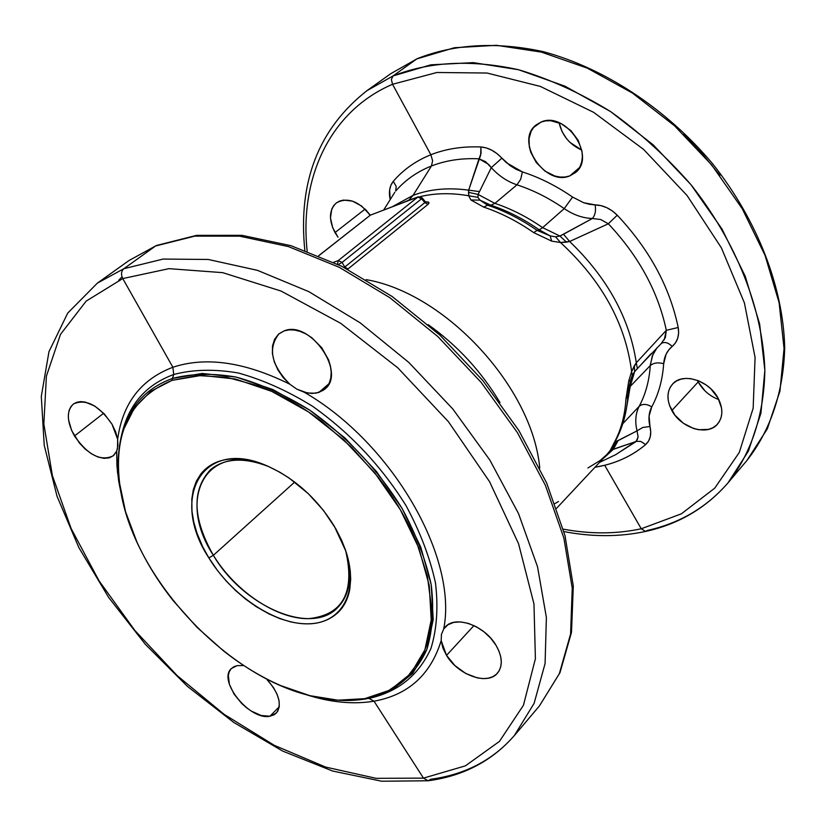 <?xml version="1.0" encoding="UTF-8"?>
<svg xmlns="http://www.w3.org/2000/svg" width="826" height="826" viewBox="0 0 826 826"><rect width="100%" height="100%" fill="white"/><g stroke="black" fill="none" stroke-linecap="round" stroke-linejoin="round"><path stroke-width="1.24" d="M541.02 122.072C565.469 110.643 596.744 156.455 575.495 172.551L569.826 175.886L579.635 167.43L569.826 175.886L565.16 177.012L560.121 177.063L554.917 176.041L544.809 171.003L536.342 162.65L530.757 152.252L529.321 146.739L529.043 138.706L531.035 131.52L533.555 127.514L541.02 122.072L545.697 120.854L550.736 120.73L561.246 123.724L570.911 130.622L578.2 140.337L581.989 151.375L582.371 156.847L581.7 162.03L580.028 166.666L577.415 170.631L569.826 175.886C544.933 186.79 514.433 140.626 536.177 124.902L541.02 122.072M483.582 207.058L487.67 205.23L483.582 207.058C500.721 212.778 517.427 221.285 533.689 232.602L537.106 230.392L533.689 232.602L551.665 241.13L550.157 235.885L551.665 241.13L560.513 242.514L555.588 236.835L560.513 242.514L566.481 242.152L559.935 236.029L566.481 242.152L569.641 241.481L563.508 234.243L559.935 236.029L555.588 236.835L550.157 235.885L539.244 229.834L542.62 227.646L559.935 236.029L555.588 236.835L550.157 235.885L537.106 230.392L539.244 229.834L550.157 235.885L537.106 230.392C521.061 219.241 504.583 210.857 487.67 205.23C504.583 210.857 521.061 219.241 537.106 230.392L539.244 229.834C523.55 218.921 507.412 210.713 490.85 205.199L487.67 205.23L479.958 200.15L477.955 197.352L478.099 194.44L491.274 167.647L488.62 164.374L478.997 158.809L468.662 190.156C448.115 187.357 429.582 189.092 413.041 195.38L408.839 200.15L415.23 197.982L408.839 200.15L413.041 195.38L392.36 206.696L413.041 195.38L431.451 165.995C417.202 171.653 405.277 180.016 395.685 191.054L396.181 186.377L393.3 181.297C403.367 169.629 415.891 160.781 430.873 154.751L432.607 160.76L431.451 165.995C417.202 171.653 405.277 180.016 395.685 191.054L396.181 186.377L393.3 181.297C389.573 186.036 388.54 192.128 390.202 199.603L389.635 190.001L390.894 185.251L393.3 181.297C403.367 169.629 415.891 160.781 430.873 154.751L392.536 84.283C329.863 111.159 299.27 177.993 307.179 251.207C299.27 177.993 329.863 111.159 392.536 84.283L391.379 79.461L393.031 75.94L366.858 90.736L393.031 75.94L416.8 58.914L390.708 73.71L417.326 58.625L454.434 47.722L496.498 45.306L541.433 52.121L587.4 68.186L632.427 93.049L674.491 125.758L711.671 164.942L742.306 208.833L765.072 255.44L779.114 302.698L784.05 348.541L779.95 391.121L767.323 428.839L746.983 460.433L767.323 428.839L779.95 391.121L784.05 348.541L779.114 302.698L765.072 255.44L742.306 208.823L711.671 164.942L674.491 125.758L632.427 93.049L587.4 68.186L541.433 52.121L496.498 45.306L454.434 47.722L416.8 58.914L393.031 75.94L430.852 64.831L473.215 62.611L518.532 69.725L564.974 86.183L610.517 111.531L653.129 144.787L690.856 184.549L721.996 229.039L745.217 276.225L759.641 323.988L764.855 370.265L760.942 413.165L748.397 451.11L728.067 482.797C706.726 507.401 679.746 523.302 647.13 530.488L645.581 531.448L641.255 528.764L604.684 465.275L594.988 467.248C614.503 464.109 631.394 456.541 645.674 444.543L640.656 441.394L636.433 441.342L613.243 449.396L602.825 458.874L613.243 449.396L618.106 440.64L615.907 441.879L612.076 449.643L635.834 441.58L637.393 439.453L638.085 436.871L637.053 430.862L618.106 440.64L613.243 449.396L610.445 449.994L614.523 442.086C621.152 429.592 624.941 415.333 625.902 399.309L628.772 380.91L631.611 371.607C625.612 323.782 601.917 280.757 560.513 242.514L551.665 241.13L533.689 232.602C517.427 221.285 500.721 212.778 483.582 207.058L470.903 199.964L468.724 195.772C451.244 192.747 435.034 193.047 420.083 196.66C435.034 193.047 451.244 192.747 468.724 195.772L470.903 199.964L479.958 200.15L477.955 197.352L478.099 194.44L479.483 191.591L468.662 190.156L468.528 192.324L478.099 194.44L494.898 203.382C511.232 208.813 527.143 216.897 542.62 227.646L539.244 229.834C523.55 218.921 507.412 210.713 490.85 205.199L494.898 203.382L490.85 205.199L479.958 200.15L490.85 205.199L487.67 205.23L479.958 200.15L470.903 199.964M563.26 529.156C590.559 534.215 616.557 534.081 641.255 528.764C616.557 534.081 590.559 534.215 563.26 529.156M338.03 237.196L332.682 227.708L330.462 217.878L331.753 209.164L333.683 205.643L336.389 202.897L339.744 201.007L343.668 200.068L352.506 201.141L361.54 205.973L370.306 215.142C358.742 200.976 347.436 196.898 336.389 202.897L336.389 202.897C329.016 209.856 328.552 219.757 335.005 232.591L365.144 209.061L335.005 232.591L338.03 237.196M697.361 380.332L698.187 381.942L671.868 410.532C666.437 400.011 666.675 391.194 672.57 384.069C682.482 372.237 708.842 380.187 718.042 398.08C723.246 408.364 723.091 417.027 717.557 424.058C707.634 436.345 681.202 428.364 671.868 410.532L698.187 381.942C702.998 390.347 709.885 396.243 718.837 399.608M366.011 209.928L370.007 215.338L366.011 209.918M630.217 381.054L632.251 375.448L631.611 371.607C625.612 323.782 601.917 280.757 560.513 242.514L569.641 241.481C607.317 277.722 629.536 318.144 636.299 362.769L634.409 365.639L634.605 371.7L637.362 368.551L636.299 362.769L666.314 330.307L678.198 327.488C679.509 335.573 677.506 341.881 672.199 346.424C667.067 350.74 664.228 356.512 663.681 363.719C662.545 379.846 658.57 394.229 651.766 406.867C648.782 412.566 648.183 419.102 649.979 426.495C651.766 434.156 650.341 440.175 645.674 444.543L640.656 441.394L636.433 441.342L615.7 454.661L636.371 441.032L638.085 436.871L637.053 430.862L614.802 442.178M366.104 279.632C445.596 293.147 532.77 387.776 539.739 468.105C532.77 387.776 445.596 293.147 366.104 279.632M318.671 255.719L370.368 215.152L417.801 197.084L421.58 198.767L424.822 202.628L344.762 267.046L342.109 262.4L338.268 264.568L342.109 262.4L338.216 260.593L417.801 197.084L338.216 260.593L333.559 262.307L338.216 260.593L342.109 262.4L344.762 267.046L344.184 267.521L424.822 202.628L427.94 204.435C429.788 202.607 429.128 201.761 425.968 201.905L428.859 202.422L427.94 204.435L347.581 269.276L344.762 267.046L347.983 268.977L427.94 204.435L424.822 202.628L421.58 198.767L422.086 197.837L421.58 198.767L417.801 197.084L370.368 215.152L318.764 255.75L369.583 215.772M408.839 200.15L402.727 202.742L408.839 200.15M556.631 508.248L607.915 453.433L610.734 450.253L614.203 443.345M428.178 324.639C457.563 345.588 481.486 371.555 499.967 402.561C481.486 371.555 457.563 345.588 428.178 324.639M118.779 280.22L121.99 276.824M121.98 433.495C128.98 404.275 146.223 384.617 173.728 374.488L172.376 378.484L202.143 373.455L236.195 377.09L272.725 389.48L309.709 410.13L344.969 437.976L376.408 471.44L402.159 508.548L420.744 547.07L431.224 584.777L433.206 619.541L426.825 649.546L412.721 673.366L391.896 689.999L365.65 698.91C394.291 692.58 414.683 676.122 426.825 649.546C432.638 630.434 434.104 608.845 431.224 584.777C425.751 559.801 416.067 534.391 402.159 508.548C377.802 469.457 346.992 436.655 309.709 410.13C284.97 394.818 260.469 383.811 236.195 377.09C212.695 373.042 191.425 373.507 172.376 378.484L172.004 380.363L201.585 375.386L235.41 379.02L271.713 391.359L308.459 411.885L343.492 439.566L374.736 472.813L400.321 509.683L418.813 547.968L429.241 585.428L431.224 619.975L424.905 649.794L410.914 673.458L390.233 689.999L364.152 698.858L387.239 691.538L406.32 678.291L420.506 659.447C428.26 644.92 431.905 627.595 431.471 607.482L427.414 576.259L416.923 543.178C407.652 520.494 394.776 498.522 378.277 477.273L351.742 447.424L321.913 421.497C300.901 405.638 279.58 393.713 257.939 385.732L226.644 377.296L197.62 375.541L172.004 380.363L150.724 391.359L134.483 407.899L123.735 429.159C118.479 444.946 117.013 462.581 119.336 482.064L125.521 511.655L136.889 541.959C146.264 562.382 158.375 581.958 173.233 600.688L196.918 627.233L223.299 650.733C241.811 665.343 260.944 676.959 280.706 685.59L309.874 695.668L338.03 700.2L368.964 698.414C397.946 692.002 418.606 675.369 430.935 648.493C436.851 629.154 438.369 607.317 435.488 582.98C429.985 557.705 420.207 531.996 406.155 505.863C381.54 466.318 350.369 433.144 312.662 406.34C287.634 390.874 262.833 379.753 238.28 372.991C214.512 368.923 192.995 369.418 173.728 374.488L172.882 367.26L122.764 278.569L172.882 367.26C140.998 379.382 122.589 403.377 117.653 439.256L117.478 448.601L116.683 451.151L113.224 455.838C100.813 461.651 87.897 455.043 74.485 436.004C66.71 421.601 66.338 410.945 73.359 404.038C85.842 398.411 98.717 405.122 111.995 424.182L117.653 439.256L117.891 445.751L116.683 451.151L116.941 465.874L118.686 481.124L121.133 493.628L117.457 471.914L116.683 451.151L113.781 455.353L109.476 457.821L104.066 458.368L97.922 456.995L91.479 453.804L85.15 449.024L79.348 442.953L71.666 430.553L68.527 419.722L68.341 414.786L69.116 410.408L70.799 406.784L73.359 404.038L76.684 402.293L80.659 401.612L85.119 402.035L94.825 406.103L104.272 413.888L111.995 424.182L115.63 431.791L117.653 439.256C122.589 403.377 140.998 379.382 172.882 367.26C205.942 356.347 244.93 362.005 289.823 384.214L283.287 377.668L277.97 370.027L274.263 361.809L272.394 353.58L272.508 345.898L274.604 339.259L278.558 334.138L284.123 330.896C309.864 319.745 346.837 372.836 324.721 389.18L318.774 392.505L328.893 383.78L318.774 392.505L311.856 393.486L304.247 392.236C392.092 442.705 457.996 557.354 443.717 628.958L441.445 634.389L441.177 640.635C430.625 674.78 408.24 694.965 374.013 701.191L368.964 698.414C397.946 692.002 418.606 675.369 430.935 648.493C436.851 629.154 438.369 607.317 435.488 582.98C429.985 557.705 420.207 531.996 406.155 505.863C381.54 466.318 350.369 433.144 312.662 406.34C287.634 390.874 262.833 379.753 238.28 372.991C214.512 368.923 192.995 369.418 173.728 374.488L172.882 367.26C205.942 356.347 244.93 362.005 289.823 384.214L296.844 389.149L304.247 392.236C392.092 442.705 457.996 557.354 443.717 628.958L445.224 627.037C455.188 614.998 484.614 625.354 496.023 645.312C502.507 656.784 502.982 666.086 497.428 673.2C487.505 685.632 458.038 675.09 446.525 655.379L473.959 625.571L446.525 655.379L441.177 640.635L441.445 634.389L443.717 628.958L447.868 624.817L453.65 622.401L460.671 621.916L468.425 623.413L476.365 626.779L483.964 631.797L490.685 638.126L496.023 645.312L498.883 650.909L500.67 656.494L501.31 661.812L500.773 666.675L499.09 670.898L496.354 674.295L492.626 676.783L488.125 678.229L482.962 678.611L477.366 677.919L465.719 673.458L454.909 665.56L446.525 655.379L442.86 647.935L441.177 640.635C430.625 674.78 408.24 694.965 374.013 701.191C353.218 704.609 330.679 702.461 306.405 694.738C330.679 702.461 353.218 704.609 374.013 701.191L423.48 778.133L374.013 701.191L368.964 698.414L364.152 698.858C346.404 701.842 327.189 700.479 306.508 694.769C223.402 672.932 136.084 578.159 121.123 493.545C111.407 436.345 128.36 398.628 172.004 380.363L173.728 374.488C146.223 384.617 128.98 404.275 121.98 433.495L121.216 436.727C128.133 407.858 145.19 388.447 172.376 378.484C145.19 388.447 128.133 407.858 121.216 436.727C117.581 452.762 117.251 470.046 120.245 488.569M243.03 665.58L237.279 665.611L243.03 665.58M231.507 668.42C217.155 680.273 249.607 720.809 269.947 716.225L279.25 706.777L269.947 716.225L276.287 713.148C282.337 704.423 279.012 692.952 266.302 678.724L273.437 687.49L277.071 694.232L279.064 700.727L279.291 706.529L277.753 711.238L274.562 714.552L269.947 716.225L261.161 715.502L251.3 711.072L246.416 707.655L241.832 703.628L234.161 694.274L229.421 684.393L228.327 675.472L229.225 671.817L231.073 668.874L233.789 666.778L237.279 665.611L231.548 668.389M122.764 278.569L86.172 301.098L60.515 334.354L46.401 376.098L43.84 423.945L52.358 475.528L71.129 528.537L99.058 580.854L134.865 630.475L177.094 675.544L224.156 714.356L274.315 745.341L325.661 767.086L376.129 778.329L423.48 778.133L376.129 778.329L325.661 767.086L274.315 745.341L224.156 714.356L177.094 675.544L134.865 630.475L99.058 580.854L71.129 528.537L52.358 475.528L43.84 423.945L46.401 376.098L60.515 334.354L86.172 301.098L122.764 278.569C120.813 274.438 121.185 271.145 123.869 268.698L97.406 283.091L123.869 268.698L155.587 245.983L129.104 260.469L156.517 245.467L194.781 236.133L239.612 236.174L288.419 246.582L339.228 267.283L389.81 297.67L437.832 336.564L481.042 382.262L517.437 432.648L545.408 485.368L563.859 537.994L572.242 588.226L570.58 634.007L559.357 673.644L539.461 705.879L559.357 673.644L570.58 634.007L572.242 588.226L563.859 537.994L545.408 485.368L517.437 432.648L481.042 382.262L437.832 336.564L389.81 297.67L339.228 267.283L288.419 246.582L239.612 236.174L194.781 236.133L155.587 245.983L123.869 268.698L163.176 259.065L208.266 259.467L257.485 270.35L308.841 291.661L360.064 322.76L408.798 362.428L452.751 408.922L489.859 460.082L518.501 513.524L537.53 566.77L546.389 617.476L545.077 663.577L534.092 703.38L514.309 735.615C492.988 760.054 465.152 774.602 430.811 779.259L428.178 780.766L423.48 778.133L428.178 780.766C463.355 776.058 492.069 761.014 514.309 735.615L534.092 703.38L545.077 663.577L546.389 617.476L537.53 566.77L518.501 513.524L489.859 460.082L452.751 408.922L408.798 362.428L360.064 322.76L308.841 291.661L257.495 270.35L208.266 259.467L163.176 259.065L123.869 268.698C121.185 271.145 120.813 274.438 122.764 278.569L168.979 268.656L222.7 272.652L281.088 291.062L340.684 323.307L397.709 367.746L448.425 421.694L489.539 481.651L518.552 543.704L533.968 603.93L535.403 658.756L523.436 705.28L499.441 741.407L465.368 765.857L423.48 778.133L465.368 765.857L499.441 741.407L523.436 705.28L535.403 658.756L533.968 603.93L518.552 543.704L489.539 481.651L448.425 421.694L397.709 367.746L340.684 323.307L281.088 291.062L222.7 272.652L168.979 268.656L122.764 278.569M74.485 436.004L103.642 413.237L74.485 436.004M294.706 482.054L213.366 555.309L208.854 557.891C169.031 497.417 202.948 436.861 267.387 466.029C294.737 478.357 317.06 498.439 334.354 526.296L345.887 551.241C359.424 591.829 341.84 623.423 308.397 623.857C275.068 624.611 231.848 595.649 208.854 557.891L213.366 555.309C235.307 591.364 276.473 619.087 308.428 618.664C342.935 615.122 355.325 592.366 345.609 550.395C352.836 575.33 350.234 594.348 337.803 607.471C311.175 636.103 243.05 606.367 213.366 555.309L294.696 482.064M657.093 347.601L652.323 355.841L650.279 365.567C649.267 380.765 645.581 394.332 639.221 406.268C645.581 394.332 649.267 380.765 650.279 365.567C653.614 362.81 658.085 362.191 663.681 363.719C662.545 379.846 658.57 394.229 651.766 406.867L649.071 416.056L649.979 426.495L642.731 427.486L637.053 430.862C634.812 421.621 635.535 413.423 639.221 406.268C642.494 403.625 646.675 403.821 651.766 406.867C646.675 403.821 642.494 403.625 639.221 406.268L622.773 423.697L639.221 406.268C635.535 413.423 634.812 421.621 637.053 430.862L642.731 427.486L649.979 426.495L650.723 431.802L650.258 436.758L648.565 441.074L645.674 444.543C633.903 454.476 620.243 461.393 604.684 465.275L641.255 528.764L645.581 531.448C678.735 524.159 706.23 507.949 728.067 482.797C751.113 453.453 764.112 414.838 764.855 370.265C762.925 309.709 736.503 242.101 690.856 184.549C666.613 156.826 639.84 132.48 610.517 111.531C580.317 92.977 549.662 79.038 518.532 69.725C471.605 59.42 429.768 61.496 393.031 75.94L391.379 79.461L392.536 84.283L436.882 72.492L487.041 73.029L540.328 86.42L593.605 112.315L643.588 149.403L687.087 195.535L721.366 247.81L744.412 302.915L755.078 357.441L753.157 408.199L739.28 452.462L714.748 488.145L681.388 513.824L641.255 528.764L681.388 513.824L714.748 488.145L739.28 452.462L753.157 408.199L755.078 357.441L744.412 302.915L721.366 247.81L687.087 195.535L643.588 149.403L593.605 112.315L540.328 86.42L487.041 73.029L436.882 72.492L392.536 84.283L430.873 154.751C445.926 148.794 462.601 146.212 480.908 146.987L481.052 153.357L478.997 158.809C461.61 158.003 445.772 160.409 431.451 165.995L432.607 160.76L430.873 154.751C445.926 148.794 462.601 146.212 480.908 146.987C488.569 147.627 495.538 151.364 501.847 158.189L491.274 167.647C498.832 175.897 507.401 181.627 516.983 184.828L494.898 203.382C511.232 208.813 527.143 216.897 542.62 227.646L564.23 208.617C573.358 214.853 582.743 218.147 592.387 218.487L563.508 234.243L569.641 241.481C607.317 277.722 629.536 318.144 636.299 362.769L631.611 371.607L628.772 380.91L630.393 381.158L628.772 380.91M558.51 501.527L554.938 503.55M477.955 197.352L468.724 195.772L477.955 197.352M661.172 343.575L665.333 337.638L666.314 330.307C658.146 291.743 638.818 256.236 608.339 223.784L600.698 219.52L592.387 218.487L559.935 236.029L542.62 227.646L564.23 208.617C548.929 198.044 533.183 190.114 516.983 184.828L494.898 203.382L478.099 194.44L468.528 192.324L468.724 195.772L468.662 190.156L479.483 191.591M268.213 466.391C207.109 439.876 175.577 497.748 213.366 555.309C192.489 518.325 191.591 489.715 210.692 469.498C224.889 458.11 244.197 457.129 268.636 466.566M208.854 557.891L202.68 546.719L197.011 533.255L193.759 522.032L191.973 511.242L191.808 499.018L193.336 489.591L196.351 481.217L200.863 473.928C211.311 461.084 227.119 456.479 248.296 460.103L259.426 463.004L268.46 466.483L279.911 472.265L288.976 477.944L308.232 493.597L323.389 510.303L335.738 528.661L341.737 540.493L345.454 549.92L348.211 559.305L350.245 570.652L350.689 579.202L349.78 589.237C348.159 598.251 344.597 605.654 339.114 611.436C327.437 623.021 311.268 626.48 290.576 621.844L279.808 618.602L268.997 613.935L255.977 606.501L245.539 599.046L235.575 590.518L226.19 580.998L217.734 570.859L208.854 557.891M323.142 390.388L315.945 393.197L307.582 393.042L296.844 389.149L289.823 384.214C271.196 365.113 267.614 348.283 279.064 333.714L284.123 330.896L289.079 329.853L294.572 330.039L300.334 331.453L306.157 334.045L311.825 337.731L321.758 347.715L328.572 359.847L330.452 366.135L331.205 372.227L330.813 377.926L329.285 382.954L326.693 387.177L323.142 390.388M587.916 467.97L600.13 460.505L606.697 454.703L610.28 450.376M371.297 214.801L418.245 196.836M342.109 262.4L421.58 198.767L342.109 262.4M338.216 260.593L337.462 264.165L338.216 260.593M418.235 196.836L422.086 197.837L425.214 201.554L424.822 202.628L425.214 201.554L426.185 202.236L425.297 202.225M628.834 388.354L630.228 386.413L625.984 411.069L630.228 386.413L628.834 388.354M632.675 374.581L634.605 371.7L630.228 386.413L634.605 371.7L634.409 365.639L631.611 371.607L632.241 375.458L634.605 371.7L651.187 353.569M615.959 440L615.907 441.879L615.959 440M625.902 399.309L627.977 394.849L625.902 399.309C624.941 415.333 621.152 429.592 614.523 442.086L610.331 450.253M632.324 375.262L632.716 374.498M664.228 339.868L666.314 330.307C658.146 291.743 638.818 256.236 608.339 223.784L569.641 241.481L608.339 223.784L600.698 219.52L592.387 218.487C582.743 218.147 573.358 214.853 564.23 208.617C548.929 198.044 533.183 190.114 516.983 184.828C507.401 181.627 498.832 175.897 491.274 167.647L485.595 161.7L478.997 158.809C461.61 158.003 445.772 160.409 431.451 165.995L413.041 195.38C429.582 189.092 448.115 187.357 468.662 190.156L480.67 155.112L480.908 146.987L486.39 147.947L491.893 150.249L497.128 153.729L510.014 165.551L516.043 169.268L522.383 171.911L520.69 179.273L516.983 184.828L520.69 179.273L522.383 171.911C539.585 177.476 556.321 185.86 572.583 197.063L564.23 208.617L572.583 197.063L583.672 202.742L595.112 204.858C596.114 210.671 595.205 215.214 592.387 218.487C595.205 215.214 596.114 210.671 595.112 204.858C603.156 205.137 610.528 208.586 617.249 215.204L608.339 223.784L617.249 215.204C649.381 249.4 669.7 286.839 678.198 327.488L666.314 330.307L636.299 362.769L637.362 368.551L661.605 343.182M394.787 192.293L383.687 210M650.279 365.567L630.228 386.413L650.279 365.567C653.614 362.81 658.085 362.191 663.681 363.719L666.055 354.313L668.802 349.873L672.199 346.424C668.213 342.563 664.589 341.561 661.358 343.42C664.589 341.561 668.213 342.563 672.199 346.424L675.513 342.8L677.702 338.309L678.631 333.105L678.198 327.488C669.7 286.839 649.381 249.4 617.249 215.204L612.221 210.857L606.676 207.636L600.853 205.612L589.423 204.27L583.693 202.752L572.583 197.063C556.321 185.86 539.585 177.476 522.383 171.911L506.441 162.722L501.847 158.189L491.274 167.647M675.018 415.251L669.587 405.566L668.265 400.538L667.945 395.664L668.668 391.08L670.371 387.022L673.035 383.584L676.546 380.951L680.758 379.206L685.549 378.422L690.67 378.649L698.641 380.827L706.302 385.071L710.897 388.87L718.042 398.08L721.594 408.23L721.841 413.165L721.036 417.77L719.229 421.807L716.472 425.173L712.91 427.713L708.646 429.365L698.786 429.747L693.53 428.477L683.412 423.284L675.018 415.251M559.088 122.754C562.165 135.578 569.713 144.674 581.731 150.064L569.857 142.299L566.533 138.623L562.124 131.706L559.088 122.754M683.67 134.308L702.606 154.163L719.921 175.391M698.187 381.942L705.012 390.905M652.912 354.385L650.341 364.71M615.7 454.661L599.5 462.426M514.309 735.615L539.461 705.879L559.966 672.715L571.499 632.293L573.296 586.037L565.005 535.651L546.698 483.107L518.934 430.625L482.818 380.538L439.917 335.149L392.185 296.524L341.809 266.313L291.031 245.704L241.987 235.338L196.588 235.358L156.517 245.477L129.104 260.469L97.406 283.091L67.722 313.085L48.982 351.628L41.3 396.397L44.222 445.276L57.046 496.302L78.883 547.648L108.712 597.539L145.355 644.332L187.533 686.468L233.82 722.492L282.709 751.092L332.579 771.019L381.674 781.22L428.157 780.766M366.434 698.827L363.574 699.25M363.141 699.323C345.949 701.759 327.705 700.407 308.397 695.285M345.578 550.281L345.887 551.241M728.067 482.797L746.983 460.423C770.41 430.614 783.668 391.73 784.7 347.302C783.162 287.025 757.432 220.397 712.735 163.899C666.314 108.66 604.487 68.062 542.95 51.573C496.343 41.589 454.465 43.943 417.326 58.625L390.708 73.71L366.858 90.736C318.578 128.773 297.897 181.968 304.825 250.34M563.921 531.572C592.376 537.034 619.593 536.983 645.571 531.448M268.502 466.504L267.387 466.029M369.924 215.4L370.802 214.905M613.15 445.534L615.783 440.33C622.938 426.774 626.996 411.627 627.977 394.911C629.278 383.791 629.495 385.866 630.393 381.158L632.251 375.448"/></g></svg>

